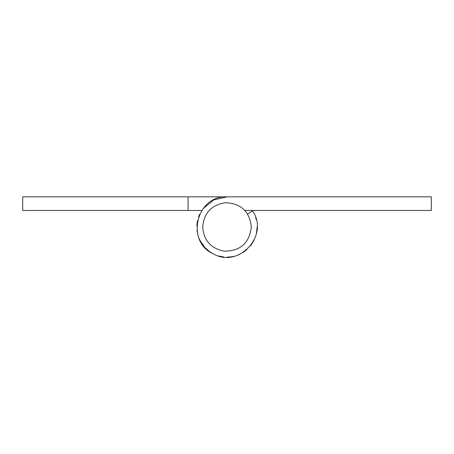 <?xml version="1.0" encoding="UTF-8"?>
<svg xmlns="http://www.w3.org/2000/svg" width="454" height="454" viewBox="0 0 454 454"><rect width="100%" height="100%" fill="white"/><g stroke="black" fill="none" stroke-linecap="round" stroke-linejoin="round"><path stroke-width="0.68" d="M201.78 210.463L188.087 210.463L188.087 196.843L227.034 196.843L213.681 199.942L203.074 208.636M247.589 214.055L252.532 210.945L252.22 210.463L252.691 211.206M255.664 217.631L256.238 219.594M257.157 226.841L256.436 233.572M254.127 240.172L250.699 245.654M246.908 249.655L242.947 252.6M234.065 256.317L231.222 256.862M220.877 256.533L218.488 255.931M209.549 251.595L205.134 247.771M201.15 242.538L199.124 238.509M197.796 234.525L197.002 230.099M196.888 225.303L197.331 221.58M198.619 216.808L199.641 214.305M188.087 210.463L22.7 210.463L22.7 196.843L188.087 196.843M252.532 210.945C269.608 234.917 239.008 268.637 213.499 253.968C185.266 241.823 196.349 195.027 227.034 196.843L431.3 196.843L431.3 210.463L252.22 210.463M431.3 210.463L244.831 210.463M199.556 214.498L198.602 216.847M197.513 220.667L196.86 225.961M197.11 231.029L198.262 236.154M200.265 240.961L205.163 247.799M209.998 251.908L212.58 253.485M218.896 256.05L223.936 257.004M227.017 257.157L231.659 256.794M236.92 255.483L239.735 254.336M227.034 196.843L431.3 196.843M202.677 227C203.92 212.915 211.53 204.828 225.507 202.722C241.051 203.437 249.655 211.53 251.323 227C249.411 243.174 240.308 251.221 224.021 251.141C210.855 248.446 203.738 240.399 202.677 227"/></g></svg>
